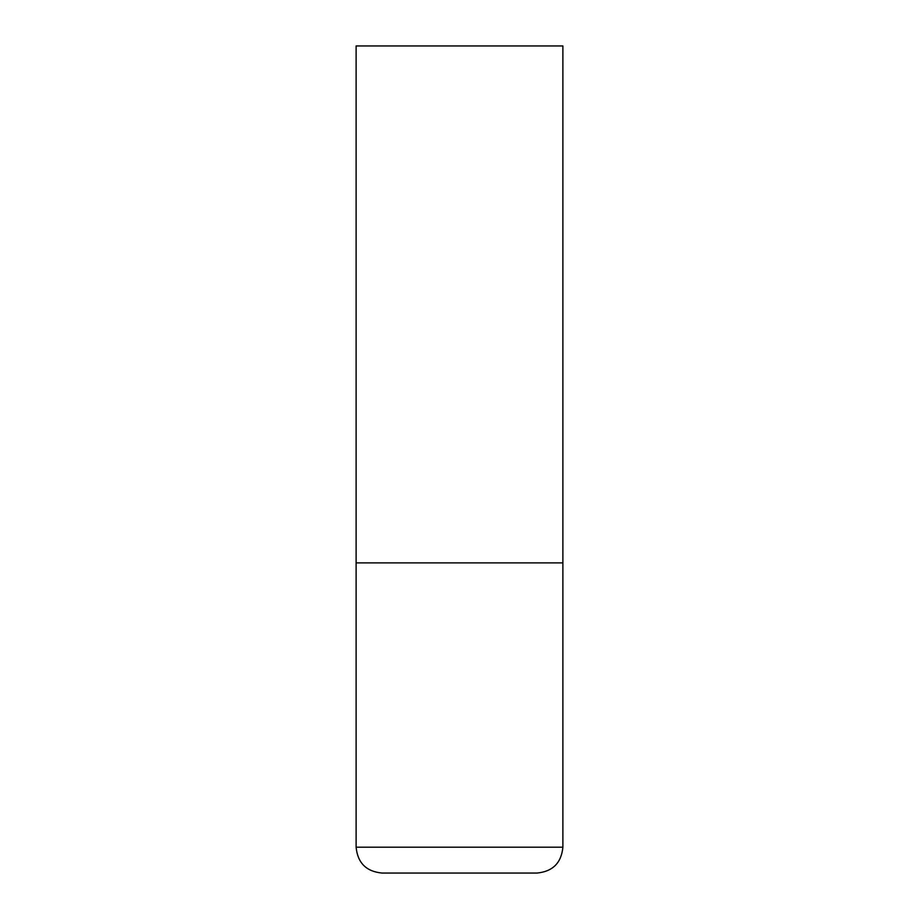<?xml version="1.0" encoding="UTF-8"?>
<svg xmlns="http://www.w3.org/2000/svg" width="919" height="919" viewBox="0 0 919 919"><rect width="100%" height="100%" fill="white"/><g stroke="black" fill="none" stroke-linecap="round" stroke-linejoin="round"><path stroke-width="1.38" d="M356.112 847.203L562.887 847.203L562.887 562.887L356.112 562.887L562.887 562.887L562.887 45.95L356.112 45.95L356.112 847.203C357.64 862.907 366.256 871.522 381.959 873.05L459.5 873.05L381.959 873.05M562.887 847.203C561.36 862.907 552.744 871.522 537.041 873.05L459.5 873.05"/></g></svg>
